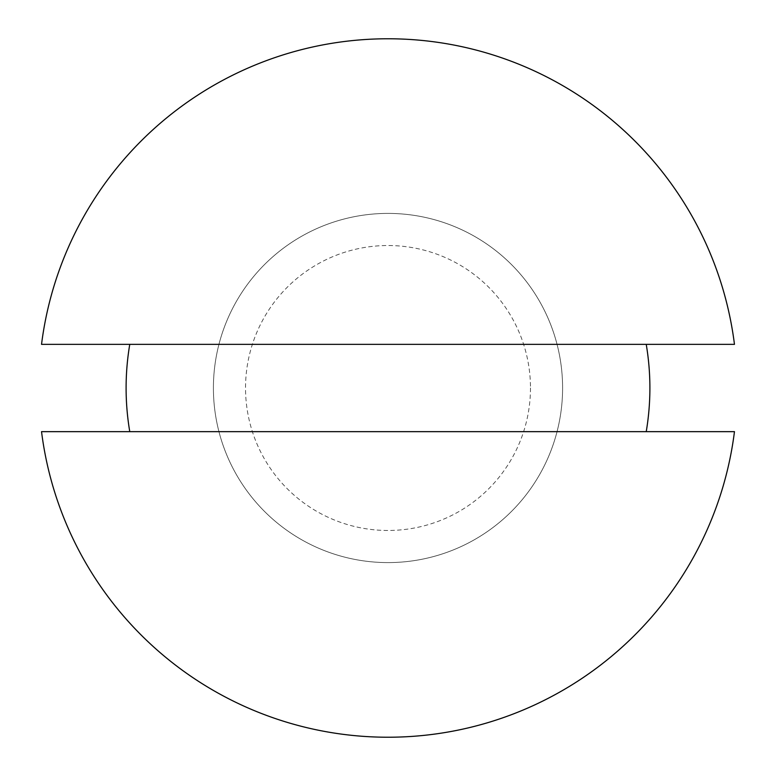 <?xml version="1.0" encoding="UTF-8"?>
<svg xmlns="http://www.w3.org/2000/svg" width="776" height="776" viewBox="0 0 776 776"><rect width="100%" height="100%" fill="white"/><g stroke="black" fill="none" stroke-linecap="round" stroke-linejoin="round"><path stroke-width="0.58" stroke-dasharray="3.88 2.91" d="M734.465 344.35L41.535 344.35M41.535 431.65L734.465 431.65M562.6 388A174.6 174.6 0 0 1 300.7 539.204A174.6 174.6 0 0 1 300.7 236.796A174.6 174.6 0 0 1 562.6 388A174.6 174.6 0 0 1 300.7 539.204A174.6 174.6 0 0 1 300.7 236.796A174.6 174.6 0 0 1 562.6 388M530.474 388A142.474 142.474 0 0 1 316.763 511.384A142.474 142.474 0 0 1 316.763 264.616A142.474 142.474 0 0 1 530.474 388"/><path stroke-width="1.16" d="M41.535 344.35L734.465 344.35A349.2 349.2 0 0 0 41.535 344.35M734.465 431.65L41.535 431.65A349.2 349.2 0 0 0 734.465 431.65M646.233 344.35A261.9 261.9 0 0 1 646.233 431.65M129.767 431.65A261.9 261.9 0 0 1 129.767 344.35"/></g></svg>
